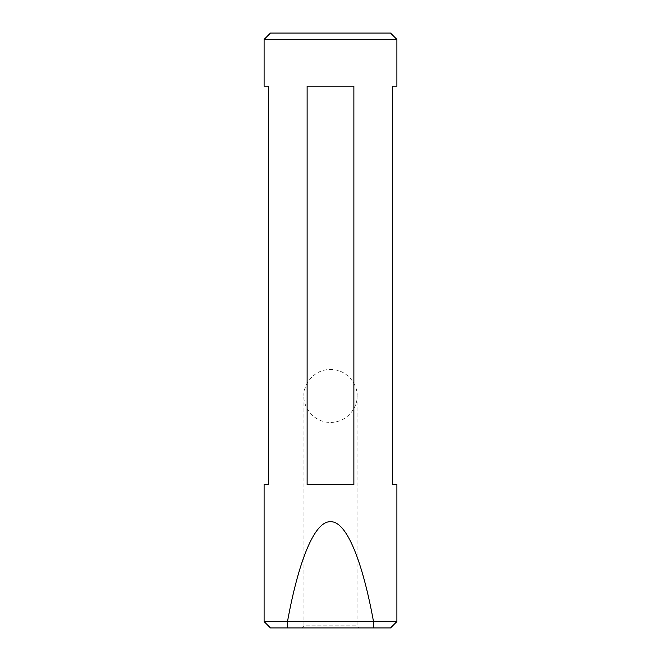 <?xml version="1.0" encoding="UTF-8"?>
<svg xmlns="http://www.w3.org/2000/svg" width="661" height="661" viewBox="0 0 661 661"><rect width="100%" height="100%" fill="white"/><g stroke="black" fill="none" stroke-linecap="round" stroke-linejoin="round"><path stroke-width="0.5" stroke-dasharray="3.31 2.48" d="M303.944 395.939C302.878 388.172 310.844 369.747 330.5 369.383C350.156 369.747 358.122 388.172 357.056 395.939C358.122 403.706 350.156 422.131 330.5 422.495C310.844 422.131 302.878 403.706 303.944 395.939L303.944 625.827L357.056 625.827L359.179 627.95L301.821 627.95L359.179 627.95M357.056 395.939L357.056 625.827L303.944 625.827L301.821 627.95M270.481 627.95L390.519 627.95M396.897 621.58L264.103 621.58M264.103 484.538L268.358 484.538L268.358 86.17L264.103 86.17M264.103 39.42L396.897 39.42M396.897 86.17L392.642 86.17L392.642 484.538L396.897 484.538M307.125 86.17L307.125 484.538L353.875 484.538L353.875 86.17L307.125 86.17M390.519 33.05L270.481 33.05M353.875 484.538L307.125 484.538L353.875 484.538"/><path stroke-width="0.99" d="M270.481 33.05L390.519 33.05L396.897 39.42L264.103 39.42L270.481 33.05M264.103 621.58L287.485 621.58C298.285 562.453 314.115 521 330.5 521.719C346.885 521 362.715 562.453 373.515 621.58L396.897 621.58L390.519 627.95L270.481 627.95L264.103 621.58L264.103 484.538L268.358 484.538L268.358 86.17L264.103 86.17L264.103 39.42M373.515 621.58L373.473 627.95M353.875 86.17L353.875 484.538L307.125 484.538L307.125 86.17L353.875 86.17M396.897 621.58L396.897 484.538L392.642 484.538L392.642 86.17L396.897 86.17L396.897 39.42M287.527 627.95L287.485 621.58M287.593 621.654L373.407 621.654"/></g></svg>
